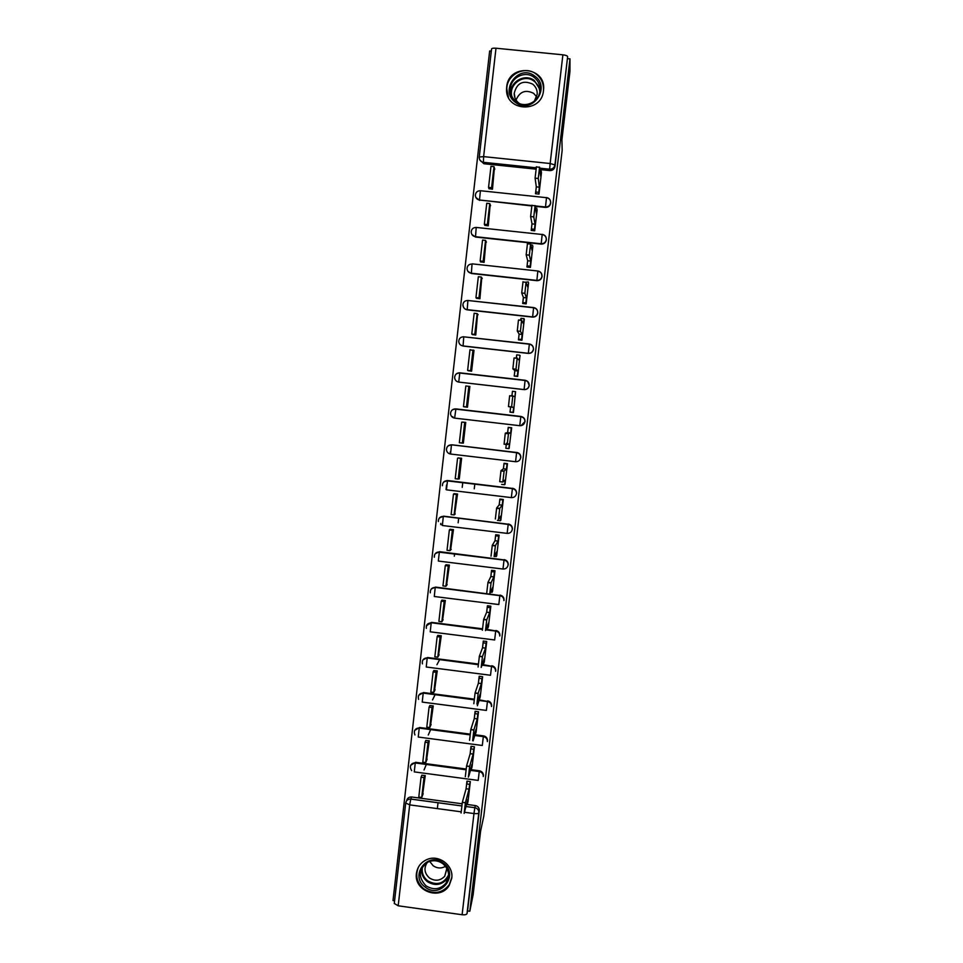 <?xml version="1.0" encoding="UTF-8"?>
<svg xmlns="http://www.w3.org/2000/svg" width="963" height="963" viewBox="0 0 963 963"><rect width="100%" height="100%" fill="white"/><g stroke="black" fill="none" stroke-linecap="round" stroke-linejoin="round"><path stroke-width="1.44" d="M535.223 206.335L545.455 207.418C548.308 207.43 550.054 206.022 550.667 203.193L550.631 201.821M471.846 234.418L475.505 237.042L541.146 244.108C544.011 244.121 545.744 242.724 546.358 239.907L546.238 238.174M467.958 271.385L471.352 273.504L536.86 280.666C539.713 280.69 541.447 279.306 542.061 276.489L541.555 273.757M532.599 317.104C535.44 317.14 537.161 315.756 537.775 312.951L537.715 312.722C537.101 315.551 535.368 316.935 532.527 316.911L467.007 309.629C464.539 309.159 463.167 307.654 462.89 305.139C463.083 302.117 464.756 300.564 467.898 300.492L467.199 309.845L532.599 317.104L533.622 307.558C536.391 308.148 537.751 309.869 537.715 312.722L537.715 312.746C537.715 309.978 536.307 308.329 533.526 307.751L467.898 300.492L533.586 307.558M528.338 353.421C531.179 353.457 532.9 352.085 533.514 349.292L533.442 349.124C532.828 351.952 531.107 353.325 528.254 353.289L462.866 345.91C460.422 345.452 459.05 343.972 458.761 341.48C458.93 338.446 460.591 336.894 463.757 336.821L463.071 346.054L528.338 353.421L529.349 343.972C532.118 344.561 533.478 346.283 533.442 349.124L533.442 349.16C533.43 346.403 532.045 344.754 529.265 344.176L463.757 336.821L529.337 343.972M459.796 372.813L458.737 382.082C456.33 381.613 454.957 380.156 454.644 377.713C454.873 374.511 456.582 372.874 459.772 372.813L525.088 380.265C527.856 380.867 529.217 382.576 529.181 385.405L529.181 385.441C528.567 388.221 526.845 389.594 524.004 389.558L458.737 382.082L524.101 389.618C526.93 389.654 528.651 388.282 529.253 385.513L527.712 381.468M521.031 425.67L525.028 421.565C525.052 418.749 523.703 417.039 520.947 416.449L520.851 416.437C523.607 417.039 524.967 418.749 524.943 421.565L524.931 421.601C524.329 424.382 522.608 425.742 519.767 425.694L454.632 418.123C452.249 417.665 450.889 416.233 450.54 413.825C450.744 410.587 452.454 408.938 455.68 408.89L520.851 416.437L519.767 425.694M416.449 873.357C413.512 891.076 440.392 900.959 449.227 885.37L451.755 878.232C453.766 865.448 438.827 854.169 426.994 859.526C420.951 862.234 417.436 866.844 416.449 873.357M506.694 86.935L506.574 88.415C504.781 111.588 541.712 113.851 543.493 90.63L543.553 90.053C546.503 66.327 508.476 63.161 506.694 86.935M491.311 51.123L489.661 50.955L393.012 900.537L394.589 900.766M446.579 484.871L446.05 489.565M450.13 453.85L450.359 451.743M479.285 156.921L491.551 49.029C491.792 48.294 493.273 48.03 495.993 48.222L562.886 54.819C565.763 55.18 567.351 55.782 567.64 56.612L554.989 166.346C554.375 169.187 552.63 170.607 549.765 170.595L539.87 169.56M535.897 169.151L483.871 163.734L483.402 162.314C480.838 161.82 479.454 160.267 479.237 157.631L479.261 157.029L479.237 157.631M569.952 71.431L569.988 58.875L469.8 911.263L473.122 894.747L480.621 831.021L483.823 816.034L562.163 150.348L561.898 139.9L569.952 71.431M567.64 58.647L569.988 58.875M406.639 800.71C407.265 798.122 408.926 796.883 411.622 796.991L462.035 803.78M466.549 804.382L475.337 805.574L474.831 807.68C477.287 808.21 478.635 809.714 478.876 812.182L467.007 913.634C466.513 914.645 464.888 915.019 462.108 914.742L398.188 905.798L394.3 903.463M467.007 913.634L467.561 910.95L469.8 911.263M467.982 801.637L470.341 781.595L466.959 781.137L466.044 788.95M422.48 795.522L425.249 775.576L421.866 775.239M426.453 760.806L429.245 740.788L425.851 740.451M472.051 766.861L474.422 746.746L471.027 746.301L470.137 753.86M430.449 725.97L433.242 705.891L429.847 705.554M476.119 731.964L478.503 711.777L475.096 711.332L474.253 718.651M432.531 699.92L435.095 694.636M434.445 691.025L437.25 670.874L433.844 670.549M480.212 696.947L482.607 676.7L479.189 676.255L478.37 683.321M436.925 664.735L439.682 659.583M438.454 655.959L441.283 635.736L437.876 635.411M484.317 661.81L486.712 641.49L483.306 641.057L482.511 647.87M442.486 620.774L445.327 600.479L441.909 600.166M488.434 626.564L490.841 606.172L487.422 605.751L486.652 612.287M446.519 585.468L449.384 565.112L445.953 564.8M492.55 591.186L494.982 570.734L491.551 570.313L490.817 576.596M450.564 550.042L453.453 529.614L450.01 529.313M496.691 555.699L499.135 535.175L495.704 534.754L494.994 540.785M454.608 514.495L457.533 494.007L454.091 493.706M500.844 520.092L503.3 499.496L499.869 499.087L499.195 504.853M458.641 478.828L459.267 478.9L461.626 458.268L458.183 457.979M504.985 484.353L507.489 463.697L504.046 463.287L503.396 468.788M462.589 443.028L463.359 443.112L465.731 422.42L462.288 422.131M509.09 448.493L511.69 427.765L508.235 427.367L507.621 432.604M464.046 406.699L467.476 407.205L469.86 386.44L466.429 386.055M464.034 406.819L467.476 407.217M510.607 407.012L510.005 412.14L510.703 412.104M510.005 412.14L513.46 412.537L515.578 391.688M510.691 412.188L513.472 412.513M512.472 391.327L511.895 396.022L512.472 391.291L515.494 391.64L514.904 396.648L512.773 396.118L511.594 406.952L513.652 407.373L513.074 412.369L510.053 412.02L510.631 407.024L513.652 407.373M468.174 370.671L471.605 371.188L474.001 350.339L473.327 350.267M514.856 370.623L514.218 376.039L517.685 376.437L520.008 355.54M472.315 334.534L475.758 335.028L477.564 314.058M519.117 334.101L518.443 339.831L521.91 340.216L524.293 319.259M476.468 298.265L479.911 298.759L481.765 277.717M523.391 297.447L522.68 303.489L526.159 303.875L528.567 282.845M480.633 261.864L484.088 262.357L485.966 241.244M527.676 260.672L526.942 267.016L530.42 267.401L532.852 246.299M484.81 225.354L488.265 225.836L490.167 204.65M531.985 223.777L531.203 230.434L534.694 230.807L537.137 209.633M488.999 188.7L492.466 189.193L494.392 167.935M536.307 186.738L535.488 193.719L538.991 194.081L541.447 172.834M474.253 488.807L474.819 483.92M531.672 205.95L479.514 200.015C476.974 199.534 475.602 197.993 475.373 195.393C475.614 192.359 477.287 190.794 480.393 190.722L479.514 200.015L531.757 205.552M452.971 409.552L455.896 408.902L520.947 416.449M448.361 445.797L451.803 444.786L516.625 452.49C519.382 453.091 520.73 454.789 520.706 457.606L520.706 457.642C520.092 460.41 518.383 461.759 515.554 461.71L450.528 454.03C448.168 453.573 446.832 452.177 446.459 449.817C446.615 446.555 448.325 444.894 451.575 444.834L516.625 452.49L515.554 461.71M443.907 481.897L447.723 480.549L512.424 488.41C515.157 489.011 516.517 490.721 516.493 493.513C515.879 496.318 514.17 497.666 511.341 497.606L512.424 488.41L447.494 480.669L446.447 489.83L511.317 497.606M439.561 517.853L443.666 516.18L508.223 524.209C510.956 524.823 512.304 526.52 512.292 529.301L512.28 529.349C511.678 532.094 509.969 533.442 507.152 533.382L442.378 525.509L443.293 516.577C439.959 516.686 438.309 518.323 438.346 521.513C438.382 518.154 440.067 516.445 443.413 516.373L508.223 524.209L507.152 533.382M435.3 553.641L439.61 551.691L504.046 559.9C506.767 560.502 508.115 562.199 508.103 564.968L508.091 565.028C507.489 567.761 505.78 569.097 502.975 569.025L504.046 559.9L439.357 551.955L438.321 561.056L502.927 569.025M431.364 588.899L435.577 587.093L499.869 595.459C502.59 596.061 503.938 597.746 503.926 600.515L503.914 600.575M427.127 624.481L431.544 622.375L482.355 628.779M486.026 629.248L495.716 630.897C498.425 631.511 499.773 633.185 499.761 635.941L499.761 636.013M422.986 659.884L427.536 657.524L478.202 664.013M482.222 664.518L491.575 666.215C494.272 666.829 495.62 668.503 495.62 671.235L495.608 671.319M418.881 695.13L423.539 692.566L474.097 699.126M478.346 699.668L487.459 701.425C490.131 702.027 491.479 703.688 491.491 706.409L491.479 706.517M414.776 730.351L419.555 727.498L470.04 734.119M474.434 734.697L483.51 735.888L483.342 736.502C485.99 737.104 487.338 738.753 487.374 741.438L487.362 741.594M410.804 765.176L415.583 762.299L466.02 769.004M470.498 769.606L479.418 770.785L479.249 771.471C481.849 772.061 483.197 773.674 483.282 776.31L483.257 776.551M437.346 808.607L438.033 802.733M454.307 556.193L454.584 553.821M458.147 522.813L458.665 518.214M462.216 487.362L462.77 482.487M475.842 197.427L479.682 200.448M463.095 305.367C463.372 307.883 464.744 309.376 467.199 309.845M463.781 336.761L462.878 336.809M459.7 372.886L457.798 373.199M451.803 444.786L516.553 452.706C519.31 453.296 520.694 454.921 520.706 457.606L520.802 457.533C520.827 454.717 519.478 453.019 516.734 452.417M516.589 493.417L516.589 493.369C516.613 490.576 515.265 488.879 512.533 488.277M443.666 516.18L508.163 524.426C510.896 525.016 512.28 526.641 512.292 529.301L512.4 529.084C512.424 526.304 511.064 524.606 508.344 524.004M508.211 564.739L508.211 564.691C508.235 561.911 506.887 560.225 504.167 559.623M504.046 600.226L504.046 600.166C504.07 597.397 502.722 595.724 500.014 595.11M499.893 635.592L499.905 635.52C499.905 632.775 498.557 631.09 495.861 630.488M495.752 670.826L495.764 670.742C495.764 668.009 494.416 666.348 491.732 665.734M491.624 705.963L491.636 705.843C491.624 703.134 490.287 701.473 487.615 700.871M487.519 740.968L487.531 740.812C487.495 738.127 486.159 736.49 483.51 735.888M483.414 775.853L483.438 775.612C483.366 772.988 482.018 771.375 479.418 770.785M479.803 159.894L483.871 163.734M467.561 910.95L479.369 810.039C479.129 807.584 477.78 806.103 475.337 805.574M516.662 355.166L516.3 358.224M520.887 318.873L520.718 320.294L520.983 318.308L524.016 318.645L523.427 323.688L521.597 320.39L520.417 331.332L522.175 334.474L521.585 339.518L518.551 339.181L518.997 339.891M442.21 524.39L442.089 525.196M440.693 524.606L440.825 523.391M446.242 480.898L446.988 480.513M452.694 417.28L452.851 416.654M461.084 813.013L462.336 802.311L465.394 802.733L464.154 813.422L467.849 799.483L467.284 804.31L466.598 804.213M470.329 781.703L469.619 784.339L466.658 783.942L466.092 788.769L469.053 789.166L465.394 802.733M469.619 784.339L469.053 789.166M468.018 801.529L467.284 804.31M421.06 777.177L418.785 797.075L421.722 797.472L424.009 777.574L421.06 777.177L421.914 775.131M424.045 769.967L426.32 764.429M424.827 775.516L424.009 777.574M423.166 793.753L421.722 797.472M466.092 788.769L462.336 802.311M466.658 783.942L467.428 781.198M468.897 775.937L470.474 770.304M425.152 887.092C408.878 875.704 427.969 850.63 443.413 863.197C459.724 874.633 440.536 899.659 425.152 887.092M442.848 863.691C438.105 860.392 433.133 859.863 427.933 862.102C418.496 869.059 417.846 876.968 425.959 885.791C433.531 890.414 440.223 889.523 446.013 883.119C450.227 875.945 449.167 869.469 442.848 863.691M445.532 866.315C441.331 868.686 437.202 868.494 433.133 865.725L429.691 861.391M447.001 868.578L444.689 876.306C440.139 880.892 435.059 881.446 429.414 877.943C424.37 873.26 423.648 868.096 427.247 862.451M418.556 866.905C414.981 875.331 416.726 882.65 423.804 888.849C433.699 894.759 442.198 893.375 449.288 884.684L451.84 877.257M515.578 102.463C498.653 90.967 518.66 63.245 534.718 76.041C551.691 87.585 531.576 115.271 515.578 102.463M534.044 77.329C525.148 70.179 510.402 77.606 510.39 89.198C510.318 94.422 512.304 98.611 516.337 101.765C525.016 108.747 539.473 101.873 539.954 90.51C540.231 85.045 538.257 80.651 534.044 77.329M516.024 100.092C519.647 91.593 525.509 89.33 533.61 93.327L536.716 96.878M519.442 103.523L518.84 103.101C515.687 100.621 514.146 97.347 514.218 93.267C516.926 82.938 523.053 79.881 532.611 84.094C535.873 86.67 537.402 90.065 537.21 94.302L534.333 101.211M543.301 91.918L543.469 90.522C543.842 83.709 541.399 78.232 536.138 74.079C525.076 65.183 506.731 74.476 506.791 88.897L508.44 97.335M465.322 776.708L466.574 765.982L469.643 766.392L468.391 777.117L471.942 764.441L471.376 769.281L470.618 769.172M474.41 746.855L473.724 749.238L470.751 748.841L470.185 753.692L473.158 754.077L469.643 766.392M473.724 749.238L473.158 754.077M472.075 766.753L471.376 769.281M425.068 742.208L422.781 762.178L425.718 762.564L428.005 742.605L425.068 742.208L425.899 740.342M428.27 734.998L430.678 729.593M428.824 740.728L428.005 742.605M427.127 759.181L425.718 762.564M470.185 753.692L466.574 765.982M470.751 748.841L471.497 746.361M473.122 740.896L474.759 735.383M469.571 740.282L470.823 729.509L473.892 729.918L472.64 740.679L476.047 729.28L475.481 734.131L474.639 734.011M478.491 711.886L477.829 714.016L474.867 713.631L474.302 718.494L477.263 718.88L473.892 729.918M477.829 714.016L477.263 718.88M476.155 731.856L475.481 734.131M429.077 707.131L426.79 727.161L429.739 727.547L432.026 707.516L429.077 707.131L429.895 705.458M432.568 699.92L435.132 694.636M432.832 705.831L432.026 707.516M431.111 724.501L429.739 727.547M474.302 718.494L470.823 729.509M474.867 713.631L475.578 711.392M477.383 705.735L479.105 700.342M473.832 703.724L475.084 692.915L478.166 693.312L476.914 704.122L480.176 693.986L479.598 698.861L478.647 698.741M482.583 676.808L481.957 678.686L478.984 678.301L478.418 683.176L481.392 683.561L478.166 693.312M481.957 678.686L481.392 683.561M480.248 696.839L479.598 698.861M433.109 671.933L430.81 692.024L433.759 692.409L436.07 672.306L433.109 671.933L433.904 670.441M436.841 670.814L436.07 672.306M435.095 689.701L433.759 692.409M478.418 683.176L475.084 692.915M478.984 678.301L479.67 676.315M478.105 667.034L479.369 656.2L482.451 656.585L481.187 667.431L484.305 658.584L483.739 663.471L482.632 663.338M486.7 641.611L486.098 643.236L483.125 642.851L482.547 647.75L485.533 648.123L482.451 656.585M486.098 643.236L485.533 648.123M484.353 661.701L483.739 663.471M437.154 636.603L434.843 656.778L437.804 657.151L440.115 636.988L437.154 636.603L437.936 635.315M440.873 635.688L440.115 636.988M439.104 654.792L437.804 657.151M482.547 647.75L479.369 656.2M483.125 642.851L483.787 641.117M482.391 630.223L483.667 619.341L486.76 619.739L485.484 630.609L488.458 623.061L487.88 627.972L486.592 627.804M490.829 606.293L490.263 607.653L487.266 607.28L486.7 612.191L489.686 612.564L486.76 619.739M490.263 607.653L489.686 612.564M488.47 626.456L487.88 627.972M458.737 590.331L460.832 590.801M441.21 601.165L438.887 621.4L441.861 621.773L444.172 601.538L441.21 601.165L441.981 600.057M444.93 600.431L444.172 601.538M443.112 619.763L441.861 621.773M486.7 612.191L483.667 619.341M487.266 607.28L487.916 605.811M486.7 593.28L487.976 582.362L491.07 582.747L489.806 593.665L492.623 587.418L492.045 592.341L490.492 592.149M494.97 570.842L494.428 571.962L491.431 571.589L490.865 576.524L493.85 576.885L491.07 582.747M494.428 571.962L493.85 576.885M492.599 591.077L492.045 592.341M445.279 565.606L442.956 585.913L445.917 586.274L448.252 565.979L445.279 565.606L446.038 564.703M448.999 565.064L448.252 565.979M447.145 584.613L445.917 586.274M490.865 576.524L487.976 582.362M491.431 571.589L492.057 570.373M491.022 556.205L492.298 545.251L495.403 545.624L494.127 556.59L496.8 551.655L496.222 556.59L494.26 556.349M499.123 535.284L498.617 536.138L495.62 535.777L495.042 540.725L498.04 541.086L495.403 545.624M498.617 536.138L498.04 541.086M496.752 555.591L496.222 556.59M449.36 529.927L447.025 550.294L450.01 550.667L452.333 530.288L449.36 529.927L450.13 529.217M453.079 529.578L452.333 530.288M451.19 549.355L450.01 550.667M495.042 540.725L492.298 545.251M495.62 535.777L496.21 534.814M495.355 518.997L496.643 508.007L499.749 508.38L498.473 519.382L500.989 515.771L500.411 520.718L497.414 520.357M503.288 499.604L499.809 499.845L499.231 504.805L502.229 505.166L499.749 508.38M502.806 500.206L502.229 505.166M500.916 519.984L500.411 520.718M453.453 494.127L451.117 514.567L454.103 514.928L456.438 494.476L453.453 494.127L454.247 493.61M457.208 493.971L456.438 494.476M455.246 513.965L454.103 514.928M499.231 504.805L496.643 508.007M499.809 499.845L500.399 499.147M502.806 482.03L499.713 481.669L501.001 470.63L504.118 471.003L502.83 482.03L505.202 479.755L504.612 484.726L501.615 484.377M507.477 463.805L504.01 463.781L503.432 468.764L506.442 469.113L504.118 471.003M507.02 464.142L506.442 469.113M457.569 458.195L455.222 478.707L458.207 479.068L460.555 458.557L458.424 457.894M461.397 458.244L460.555 458.557M459.315 478.467L458.207 479.068M503.432 468.764L501.001 470.63M504.01 463.781L504.636 463.359M507.188 444.557L504.082 444.196L505.25 433.41L508.5 433.482L507.2 444.557L509.415 443.63L508.837 448.614L505.828 448.264L506.406 443.269M511.666 427.885L508.235 427.596L507.657 432.592L510.667 432.953L508.5 433.482M511.245 427.957L510.667 432.953M461.698 422.155L459.339 442.727L462.336 443.088L464.684 422.504L463.059 422.107M465.731 422.468L464.684 422.504M463.396 442.836L462.336 443.088M507.657 432.592L505.37 433.121M508.235 427.596L509.114 427.476M511.594 406.952L508.464 406.591L509.632 395.757L512.894 395.841M465.827 385.982L463.468 406.639L466.465 406.976L468.837 386.332L465.827 385.982M469.836 386.644L468.837 386.332M467.488 407.096L466.465 406.976M508.464 406.591L510.631 407.024M520.104 355.672L519.165 360.234L517.179 358.32L515.999 369.214L512.858 368.853L514.037 357.971L517.275 358.055M519.743 355.203L516.722 354.866L516.324 358.224M515.999 369.214L517.901 370.984L517.324 376.003L514.868 376.112M473.952 350.713L469.992 349.689L467.621 370.406L468.5 370.827M472.989 350.026L470.618 370.755L467.621 370.406M471.473 371.164L470.618 370.755M512.858 368.853L514.88 370.647L514.29 375.666M514.88 370.647L517.901 370.984M508.392 341.757L507.573 341.745M520.417 331.332L517.275 330.983L518.455 320.041L521.693 320.137M488.349 339.506L489.625 339.722M510.956 342.13L512.075 342.178M524.354 319.379L524.016 318.645M478.093 314.66L477.166 313.601L474.157 313.264L471.774 334.065L472.472 334.667M477.166 313.601L474.783 334.402L471.774 334.065M475.457 335.004L474.783 334.402M517.275 330.983L519.141 334.137L518.551 339.181M519.141 334.137L522.175 334.474M528.603 282.966L527.712 287.022L526.039 282.315L524.859 293.318L521.705 292.969L523.017 281.738M528.302 281.954L525.196 282.231M524.859 293.318L526.448 297.844L525.858 302.9L522.825 302.563L523.21 303.55M526.171 303.754L525.858 302.9M482.234 278.476L481.356 277.055L478.334 276.73L475.951 297.591L476.565 298.386M481.356 277.055L478.96 297.928L475.951 297.591M479.562 298.723L478.96 297.928M521.705 292.969L523.415 297.507L522.825 302.563M523.415 297.507L526.448 297.844M532.876 246.42L532.009 250.224L530.625 243.892L529.313 255.171L526.159 254.822L527.471 243.555M532.611 245.144L530.854 244.951M529.313 255.171L530.745 261.081L530.156 266.161L527.11 265.824L527.447 267.076M530.432 267.281L530.156 266.161M486.399 242.182L485.557 240.377L482.535 240.052L480.14 260.997L480.706 261.996M485.557 240.377L483.161 261.322L480.14 260.997M483.703 262.321L483.161 261.322M526.159 254.822L527.7 260.756L527.11 265.824M527.7 260.756L530.745 261.081M537.161 209.753L536.331 213.292L535.103 205.564L533.779 216.88L530.613 216.543L531.937 205.227M536.921 208.201L535.488 208.044M533.779 216.88L535.055 224.198L534.453 229.29L531.407 228.965L531.708 230.482M534.706 230.687L534.453 229.29M490.576 205.745L489.77 203.578L486.748 203.253L484.341 224.271L484.871 225.474M489.77 203.578L487.362 224.596L484.341 224.271M487.868 225.799L487.362 224.596M530.613 216.543L532.009 223.873L531.407 228.965M532.009 223.873L535.055 224.198M541.459 172.955L541.254 171.125L540.652 176.241L539.593 167.105L538.257 178.456L535.091 178.131L536.415 166.768M541.254 171.125L540.038 171.005M538.257 178.456L539.376 187.183L538.774 192.299L535.729 191.974L535.994 193.768M539.003 193.96L538.774 192.299M494.765 169.199L494.007 166.647L490.974 166.334L488.554 187.412L489.048 188.832M494.007 166.647L491.587 187.737L488.554 187.412M492.057 189.145L491.587 187.737M535.091 178.131L536.319 186.858L535.729 191.974M536.319 186.858L539.376 187.183M546.527 197.68L546.515 197.547C549.307 198.125 550.68 199.859 550.631 202.736L550.631 202.76C550.017 205.601 548.272 207.009 545.407 206.997L535.151 205.913M545.455 207.418L546.515 197.547M542.229 234.515L542.205 234.346C544.986 234.924 546.358 236.657 546.31 239.522C545.696 242.375 543.951 243.771 541.098 243.759L475.325 236.681C472.809 236.2 471.437 234.671 471.196 232.095C471.425 229.074 473.098 227.509 476.204 227.437L475.505 237.042M541.146 244.108L542.205 234.346M472.231 263.862L537.896 271.012C540.676 271.602 542.049 273.323 542.013 276.188C541.387 279.029 539.653 280.414 536.8 280.389L471.16 273.215C468.668 272.746 467.296 271.229 467.043 268.677C467.248 265.656 468.921 264.103 472.039 264.031L471.352 273.504M536.86 280.666L537.811 271.193C540.604 271.759 542 273.432 542.013 276.188L542.061 276.465M524.101 389.618L525.1 380.265M549.765 170.595L549.656 169.199L539.713 168.164M536.102 167.791L483.402 162.314L483.631 156.62L550.15 163.517L562.886 54.819M495.993 48.222L483.631 156.62L479.261 157.029M411.622 796.991L410.768 799.049L461.698 805.911M465.984 806.488L474.831 807.68L465.984 806.525M462.108 914.742L473.977 813.554L464.455 812.266M461 811.797L409.696 804.875L398.188 905.798M480.633 190.746L546.418 197.668C549.223 198.246 550.631 199.931 550.631 202.736L550.667 203.169M476.48 227.461L542.109 234.491C544.902 235.068 546.31 236.742 546.31 239.522L546.358 239.883M455.896 408.902L454.632 418.123M447.723 480.549L447.494 480.669C444.196 480.73 442.499 482.415 442.39 485.713C442.414 482.583 444.075 480.97 447.362 480.874L512.352 488.638C515.097 489.216 516.481 490.853 516.493 493.513L516.589 493.369M439.61 551.691L439.357 551.955C435.95 552.04 434.265 553.797 434.313 557.204C434.205 553.954 435.842 552.268 439.248 552.16L503.986 560.105C506.719 560.695 508.091 562.32 508.103 564.968L508.211 564.691M435.577 587.093L499.869 595.459L498.81 604.559M498.762 604.547L434.277 596.494L435.216 587.611C431.725 587.755 430.088 589.488 430.305 592.823C430.148 589.332 431.821 587.526 435.312 587.418L499.821 595.652C502.542 596.241 503.914 597.867 503.926 600.515L504.046 600.166M431.544 622.375L482.319 629.212M485.87 629.658L495.716 630.897L494.657 639.962M494.597 639.962L430.244 631.812L431.195 622.941C427.596 623.109 425.971 624.927 426.344 628.37M427.536 657.524L478.154 664.506M482.054 665L491.575 666.215L490.516 675.256M490.456 675.244L426.236 667.01L427.187 658.138C423.431 658.379 421.842 660.293 422.42 663.868M423.539 692.566L474.037 699.68M478.166 700.221L487.459 701.425L486.399 710.429M486.327 710.417L422.227 702.087L423.202 693.228C419.206 693.553 417.677 695.611 418.592 699.379M419.555 727.498L419.266 728.088L469.956 734.745M474.241 735.311L483.342 736.502L482.294 745.482M482.21 745.47L418.243 737.044L419.218 728.184C414.884 728.69 413.452 730.953 414.945 734.95M415.583 762.299L415.282 762.961L465.911 769.702M470.305 770.28L479.249 771.471L478.202 780.415M478.105 780.403L414.271 771.893L415.258 763.033C410.37 763.888 409.179 766.428 411.67 770.641M410.443 766.006C411.297 763.84 412.922 762.816 415.282 762.961L465.911 769.762M414.427 731.122C415.294 728.955 416.907 727.944 419.266 728.088L469.944 734.841M418.424 696.105C419.302 693.962 420.915 692.963 423.251 693.095L474.025 699.812M422.432 660.967C423.335 658.848 424.936 657.849 427.259 657.994L478.142 664.663M426.465 625.697L431.28 622.76L482.319 629.381M446.459 449.817C446.531 446.724 448.192 445.135 451.442 445.05L450.528 454.03M405.748 802.913C406.326 800.241 407.999 798.953 410.768 799.049L410.756 799.085C407.975 799.037 406.302 800.337 405.724 802.986L405.748 802.913M479.333 810.629L478.852 812.772C478.382 813.579 476.757 813.843 473.977 813.554L474.819 807.716C477.275 808.246 478.635 809.727 478.876 812.182L479.369 810.039M554.989 166.346L554.917 164.926C554.291 167.791 552.545 169.211 549.656 169.199L550.15 163.517L554.917 164.926L567.64 56.612M405.724 802.986L409.696 804.875L410.756 799.085L461.698 805.947M446.013 883.119L448.541 876.45L447.133 878.906C441.391 885.262 434.758 886.141 427.247 881.566C422.913 878.027 421.072 873.537 421.722 868.12M422.504 866.784C421.421 872.394 423.142 877.064 427.644 880.808C436.805 885.791 443.787 883.817 448.602 874.898M510.968 94.025L510.944 92.292C510.956 80.808 525.569 73.465 534.369 80.543L540.002 89.511M539.798 91.798C539.436 87.404 537.547 83.889 534.116 81.241C524.402 73.332 508.608 83.901 511.762 96.156M483.438 775.612L483.282 776.31C483.185 773.71 481.837 772.121 479.225 771.532L470.281 770.352M487.531 740.812L487.374 741.438C487.326 738.802 485.978 737.201 483.318 736.599L474.217 735.407M491.636 705.843L491.491 706.409C491.455 703.76 490.107 702.147 487.422 701.545L478.13 700.342M495.764 670.742L495.62 671.235C495.596 668.587 494.236 666.962 491.539 666.372L481.994 665.156M499.905 635.52L499.761 635.941C499.749 633.293 498.389 631.668 495.668 631.066L485.797 629.826M525.028 421.565L524.943 421.565C524.931 418.881 523.535 417.244 520.778 416.666L455.535 409.106C452.321 409.179 450.66 410.756 450.54 413.825M529.265 385.477L529.181 385.405C529.169 382.708 527.784 381.071 525.016 380.481L459.64 373.018C456.45 373.102 454.789 374.667 454.644 377.713M491.551 49.029L479.261 156.969M405.712 803.082L394.264 903.571M462.312 802.384L465.382 802.793M444.689 876.306L446.856 868.313M514.218 93.267L515.049 98.178M510.98 94.049L510.39 89.198M466.537 766.091L469.607 766.5M470.775 729.665L473.856 730.062M475.036 693.107L478.117 693.504M479.297 656.405L482.391 656.802M483.582 619.582L486.688 619.967M487.892 582.615L490.998 583M492.201 545.527L495.319 545.901M496.535 508.283L499.653 508.669M500.892 470.919L504.01 471.28M505.25 433.41L508.38 433.771M509.632 395.757L512.773 396.118M514.037 357.971L517.179 358.32M518.455 320.041L521.597 320.39M522.885 281.966L526.039 282.315M527.327 243.759L530.493 244.096M531.793 205.408L534.959 205.745M536.271 166.912L539.449 167.249"/></g></svg>
